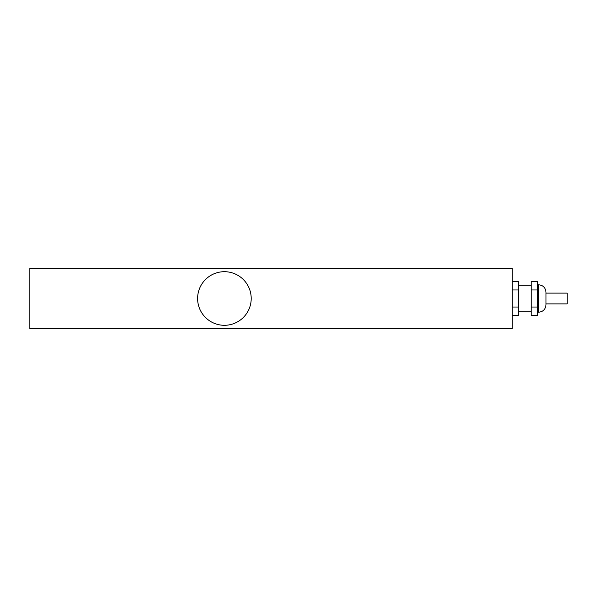 <?xml version="1.0" encoding="UTF-8"?>
<svg xmlns="http://www.w3.org/2000/svg" width="597" height="597" viewBox="0 0 597 597"><rect width="100%" height="100%" fill="white"/><g stroke="black" fill="none" stroke-linecap="round" stroke-linejoin="round"><path stroke-width="0.9" d="M545.986 293.12L567.15 293.12L567.15 303.88L545.986 303.88M545.986 298.5L545.986 292.172C545.546 287.687 543.083 285.224 538.598 284.784L538.598 312.216C543.083 311.776 545.546 309.313 545.986 304.828L545.986 298.5M531.218 307.03L531.218 315.559L537.546 315.559L537.546 307.03L531.218 307.03L531.218 289.97L537.546 289.97L537.546 307.03M537.546 289.97L537.546 281.441L531.218 281.441L531.218 289.97M512.226 315.559L518.554 315.559L518.554 307.03L512.226 307.03M512.226 289.97L518.554 289.97L518.554 307.03M512.226 281.441L518.554 281.441L518.554 289.97M29.85 328.783L512.226 328.783L512.226 268.217L29.85 268.217L29.85 328.783M197.607 298.5A26.798 26.798 0 0 1 237.807 275.292A26.798 26.798 0 0 1 237.807 321.708A26.798 26.798 0 0 1 197.607 298.5M537.546 312.216L538.598 312.216M537.546 284.784L538.598 284.784M518.554 311.164L531.218 311.164M518.554 285.836L531.218 285.836M78.908 328.44L79.498 328.783"/></g></svg>
